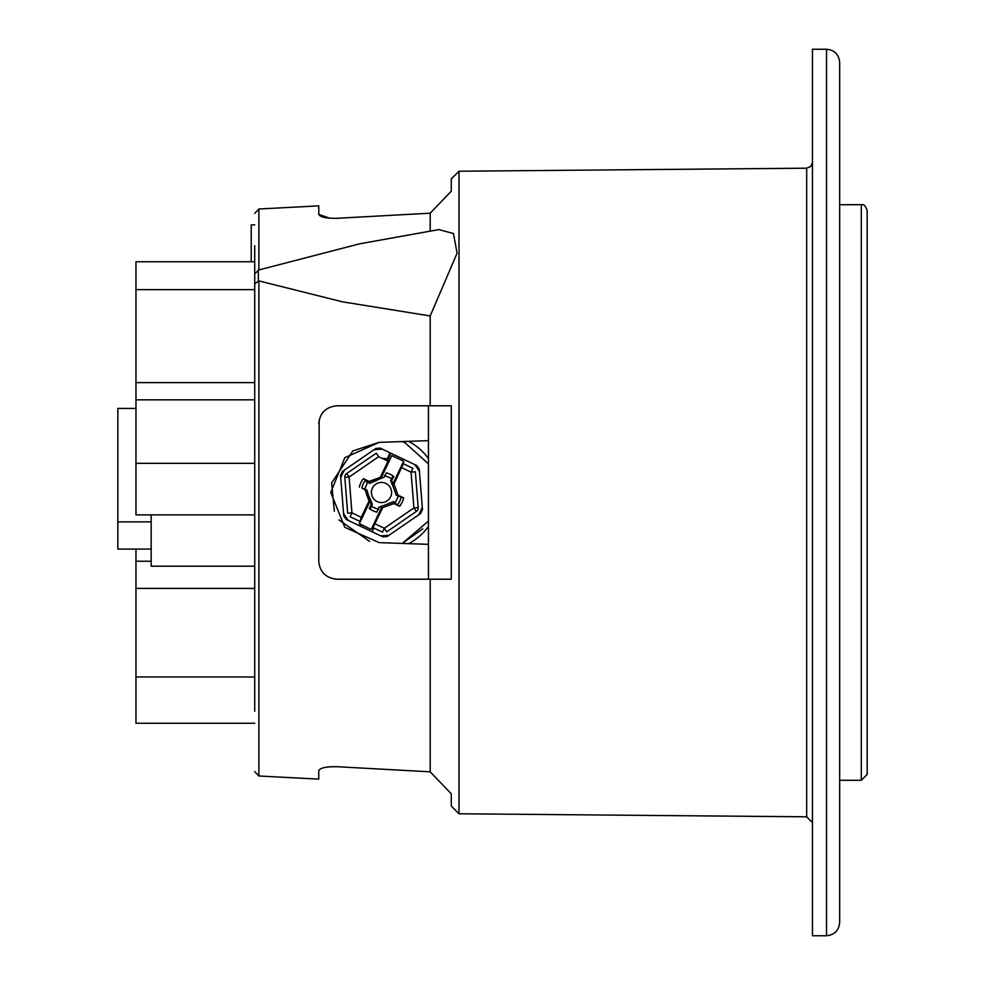 <?xml version="1.0" encoding="UTF-8"?>
<svg xmlns="http://www.w3.org/2000/svg" width="985" height="985" viewBox="0 0 985 985"><rect width="100%" height="100%" fill="white"/><g stroke="black" fill="none" stroke-linecap="round" stroke-linejoin="round"><path stroke-width="1.48" d="M428.45 458.591A57.906 57.906 0 0 0 408.627 441.342L379.163 442.363L344.824 457.668L330.763 492.475L344.812 527.32L379.163 542.624L428.45 544.348M379.163 442.363L352.839 450.933L331.686 482.896M331.662 483.032L334.371 511.19M338.889 519.883L369.634 541.368M408.64 441.342L428.45 440.652M135.967 549.076L135.967 723.249L254.721 723.249M254.721 588.414L135.967 588.414M254.721 676.978L135.967 676.978M135.967 561.241L151.173 561.241M254.721 566.203L151.173 566.203L151.173 514.872M135.967 408.418L117.831 408.418L117.831 549.076L151.173 549.076M117.831 521.878L151.173 521.878M254.721 261.751L135.967 261.751L135.967 514.872L254.721 514.872M254.721 463.332L135.967 463.332M254.721 289.652L135.967 289.652M392.843 475.817A20.18 20.18 0 0 1 392.941 475.878L390.651 480.631L393.655 487.907M391.722 480.729L392.867 483.943L393.988 483.955L397.965 495.147L396.241 495.209L391.23 481.099L393.754 476.457A20.18 20.18 0 0 0 386.231 472.874A20.18 20.18 0 0 1 392.793 475.767M395.527 502.547L393.372 501.648L394.48 502.978L399.651 506.315A22.815 22.815 0 0 0 403.678 497.868L396.241 495.209M393.372 501.648L386.28 504.579M389.998 452.804L386.6 460.5M380.53 477.737L383.424 470.793M387.524 460.931L390.75 453.174M382.475 449.234A43.291 43.291 0 0 0 373.721 449.923A43.291 43.291 0 0 1 382.475 449.234M344.516 470.03A43.291 43.291 0 0 0 340.736 477.947A43.291 43.291 0 0 1 344.516 470.03M343.543 513.32A43.291 43.291 0 0 0 348.505 520.511A43.291 43.291 0 0 1 343.543 513.32M364.77 481.222A20.18 20.18 0 0 0 361.926 487.587A20.18 20.18 0 0 1 365.029 480.852L369.634 483.352L376.996 480.323M368.55 482.022L365.176 480.631M368.525 482.034L369.634 483.352M360.362 526.162L361.027 524.549M378.622 509.516L371.456 506.536L372.355 504.369L369.4 497.203M372.355 504.369L371.579 504.037M370.065 509.122L371.887 504.776M373.844 528.022L372.256 531.826M402.656 458.838L401.978 460.438M391.365 480.815L390.651 480.631M392.941 475.878L391.131 480.237M372.195 488.634A10.084 10.084 0 0 0 382.796 502.498A10.084 10.084 0 0 0 389.518 486.381A10.084 10.084 0 0 0 372.195 488.634M364.487 489.631L367.479 482.453M414.488 464.464A43.291 43.291 0 0 1 419.462 471.692M422.269 507.066A43.291 43.291 0 0 1 418.514 514.958M389.26 535.089A43.291 43.291 0 0 1 380.567 535.778M408.652 543.658A57.906 57.906 0 0 0 428.45 526.421M361.827 488.031L366.765 489.779L371.283 504.271L370.138 501.057L369.018 501.033L365.041 489.84L361.827 488.031A20.18 20.18 0 0 1 365.632 480.04L363.354 478.673A22.815 22.815 0 0 0 359.328 487.119M366.765 489.779L365.041 489.84M370.101 482.773L369.067 481.394L380.259 477.417L380.986 478.279L384.199 477.146L370.101 482.773L365.632 480.04M363.354 478.673L369.067 481.394M401.19 496.957A20.18 20.18 0 0 1 397.374 504.96M397.657 504.603A20.18 20.18 0 0 0 401.08 497.4M399.651 506.315L393.938 503.606L392.904 502.227L378.794 507.238L382.02 506.709L382.746 507.57L372.946 527.603L382.5 532.146L384.347 528.28L386.785 531.814L416.347 511.461L413.909 507.928L418.194 507.583L415.35 471.803L411.065 472.147L412.912 468.269L403.358 463.726L393.988 483.955M393.938 503.606L382.746 507.57M392.904 502.227L395.022 503.224L398.359 496.218M397.965 495.147L403.678 497.868M393.754 476.457L391.23 481.099M384.199 477.146L386.415 472.923M380.986 478.279L391.784 455.587L403.678 461.251L392.867 483.943M403.678 461.251L403.358 463.726M418.194 507.583A4.383 4.26 115.5 0 1 416.347 511.461M382.02 506.709L371.222 529.401L359.34 523.749L361.273 517.297L369.018 501.033M372.946 527.603L371.222 529.401M378.806 507.854L376.775 512.114A20.18 20.18 0 0 1 369.252 508.531L371.283 504.271M370.138 501.057L359.34 523.749M361.273 517.297L351.94 512.84L349.096 477.072L378.659 456.72L376.233 453.186L346.671 473.526L349.096 477.072L344.824 477.405L347.668 513.185L351.94 512.84L350.094 516.719L359.648 521.274M378.659 456.72L388.004 461.165L380.259 477.417M344.824 477.405A4.383 4.26 -64.5 0 1 346.671 473.526M342.386 471.495L340.539 475.361L343.753 515.881L346.191 519.415L382.882 536.887L387.154 536.542L420.632 513.505L422.479 509.627L419.253 469.119L416.827 465.585L380.136 448.113L375.851 448.446L342.386 471.495M402.225 441.563L405.143 442.856L428.45 463.861M428.45 521.139L402.225 543.424L422.762 528.846M826.513 935.75C834.443 934.913 838.838 930.529 839.676 922.588L839.676 62.412C838.875 54.434 834.492 50.038 826.513 49.25L812.465 49.25L812.465 935.75L826.513 935.75L826.513 49.25M254.721 224.875L251.212 224.875L251.212 261.751M329.84 766.761L336.907 766.699C325.764 766.601 319.719 767.968 318.771 770.812L318.771 779.135L258.87 775.995L258.87 280.897L254.721 283.803L254.721 711.268M258.87 280.897L342.3 301.792L430.199 315.951L457.077 253.219L453.469 233.507L438.854 229.591L359.513 243.837L258.87 269.952L258.87 209.005L254.721 213.388M254.721 245.77L254.721 273.731L258.87 269.952M319.165 420.139L318.771 561.081C319.706 571.965 325.752 578.01 336.907 579.217L334.026 578.983M430.199 231.143L430.199 213.179L451.265 191.201L451.265 178.962L458.998 171.23L458.998 813.77L451.265 806.038L451.265 793.799L430.199 771.821L430.199 579.217L451.265 579.217L451.265 405.783L336.907 405.783C325.764 406.977 319.719 413.023 318.771 423.919M430.199 771.821L336.907 766.699M430.199 579.217L336.907 579.217M430.199 405.783L430.199 315.951M254.721 273.731L254.721 283.803M254.721 250.658L254.721 312.38M329.827 218.239L318.795 214.434M258.87 209.005L318.771 205.865L318.771 214.188C319.706 217.02 325.752 218.399 336.907 218.301L430.199 213.179M458.998 171.23L806.678 168.189L806.678 816.799L812.465 822.66M428.45 579.217L428.45 405.783M867.169 774.444L861.309 780.292L861.309 204.708C863.611 203.883 865.556 205.828 867.169 210.556L867.169 774.444M384.384 475.484L391.55 478.476M387.314 458.776L381.958 458.284M401.732 467.703L411.065 472.147L413.909 507.928L384.347 528.28L375.002 523.823M258.329 280.75L258.329 270.173M254.721 399.824L135.967 399.824M254.721 382.636L135.967 382.636M258.87 775.995L254.721 771.612M458.998 813.77L806.678 816.811M806.678 168.189L810.778 166.465L812.465 162.34M839.676 780.292L861.309 780.292M839.676 204.708L861.309 204.708"/></g></svg>
